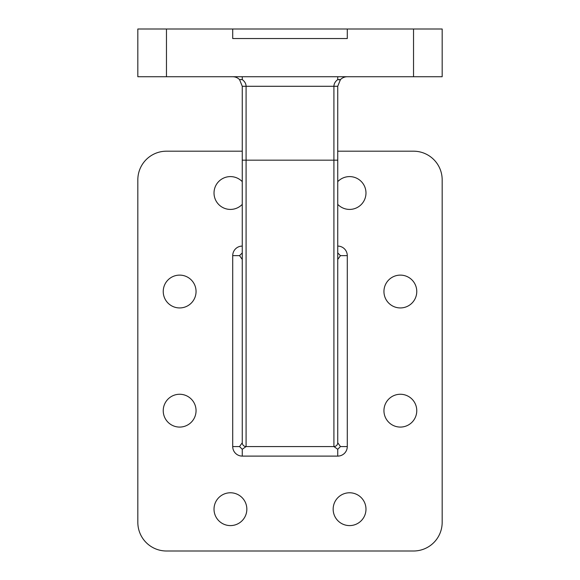 <?xml version="1.0" encoding="UTF-8"?>
<svg xmlns="http://www.w3.org/2000/svg" width="580" height="580" viewBox="0 0 580 580"><rect width="100%" height="100%" fill="white"/><g stroke="black" fill="none" stroke-linecap="round" stroke-linejoin="round"><path stroke-width="0.87" d="M214.02 509.189A16.407 16.407 0 0 1 230.427 492.775A16.407 16.407 0 0 1 246.841 509.189A16.407 16.407 0 0 1 230.427 525.596A16.407 16.407 0 0 1 214.02 509.189M333.159 509.189A16.407 16.407 0 0 1 349.573 492.775A16.407 16.407 0 0 1 365.98 509.189A16.407 16.407 0 0 1 349.573 525.596A16.407 16.407 0 0 1 333.159 509.189M383.946 410.669A16.407 16.407 0 0 1 400.36 394.262A16.407 16.407 0 0 1 416.766 410.669A16.407 16.407 0 0 1 400.36 427.076A16.407 16.407 0 0 1 383.946 410.669M383.946 291.53A16.407 16.407 0 0 1 400.36 275.116A16.407 16.407 0 0 1 416.766 291.53A16.407 16.407 0 0 1 400.36 307.937A16.407 16.407 0 0 1 383.946 291.53M163.234 291.53A16.407 16.407 0 0 1 179.641 275.116A16.407 16.407 0 0 1 196.055 291.53A16.407 16.407 0 0 1 179.641 307.937A16.407 16.407 0 0 1 163.234 291.53M163.234 410.669A16.407 16.407 0 0 1 179.641 394.262A16.407 16.407 0 0 1 196.055 410.669A16.407 16.407 0 0 1 179.641 427.076A16.407 16.407 0 0 1 163.234 410.669M242.266 204.37A16.407 16.407 0 0 1 214.02 193.01A16.407 16.407 0 0 1 242.266 181.649M337.734 181.649A16.407 16.407 0 0 1 365.98 193.01A16.407 16.407 0 0 1 337.734 204.37M337.734 151.191L413.533 151.191A28.637 28.637 0 0 1 442.17 179.836L442.17 522.362A28.637 28.637 0 0 1 413.533 551L166.467 551A28.637 28.637 0 0 1 137.83 522.362L137.83 179.836A28.637 28.637 0 0 1 166.467 151.191L242.266 151.191M242.266 160.167L333.913 160.167L333.913 86.282L246.087 86.282L246.087 446.564A3.821 3.821 0 0 1 242.266 442.743A3.821 3.821 0 0 0 246.087 446.564L242.266 449.29L239.54 446.564L242.266 442.743L242.266 86.282L239.54 79.598L242.266 79.598C244.76 81.468 246.029 83.694 246.087 86.282C246.029 83.694 244.76 81.468 242.266 79.598L242.266 76.734M339.488 79.83L337.734 79.598L340.46 79.598L337.734 86.282L337.734 442.743L340.46 446.564L337.734 449.29L333.913 446.564L333.913 160.167L337.734 160.167M246.087 446.564L333.913 446.564A3.821 3.821 0 0 0 337.734 442.743M166.467 29L166.467 76.734L137.83 76.734L137.83 29L232.718 29L232.718 38.548L347.282 38.548L347.282 29L442.17 29L442.17 76.734L413.533 76.734L413.533 29M166.467 76.734L413.533 76.734M347.282 29L232.718 29M242.266 259.449L239.54 255.635L242.266 252.902M337.734 252.902L340.46 255.635L337.734 259.449M339.517 79.83L340.46 79.598A9.548 9.548 0 0 1 347.282 76.734M337.734 86.282L333.913 86.282C333.971 83.694 335.24 81.468 337.734 79.598L337.734 76.734M239.54 79.598A9.548 9.548 0 0 0 232.718 76.734M242.266 246.087A9.548 9.548 0 0 0 232.718 255.635L232.718 446.564A9.548 9.548 0 0 0 242.266 456.105L242.266 449.29M340.46 255.635L347.282 255.635A9.548 9.548 0 0 0 337.734 246.087M347.282 255.635L347.282 446.564A9.548 9.548 0 0 1 337.734 456.105L242.266 456.105M337.734 449.29L337.734 456.105M232.718 446.564L239.54 446.564M340.46 446.564L347.282 446.564M232.718 255.635L239.54 255.635M246.087 86.282L242.266 86.282"/></g></svg>
